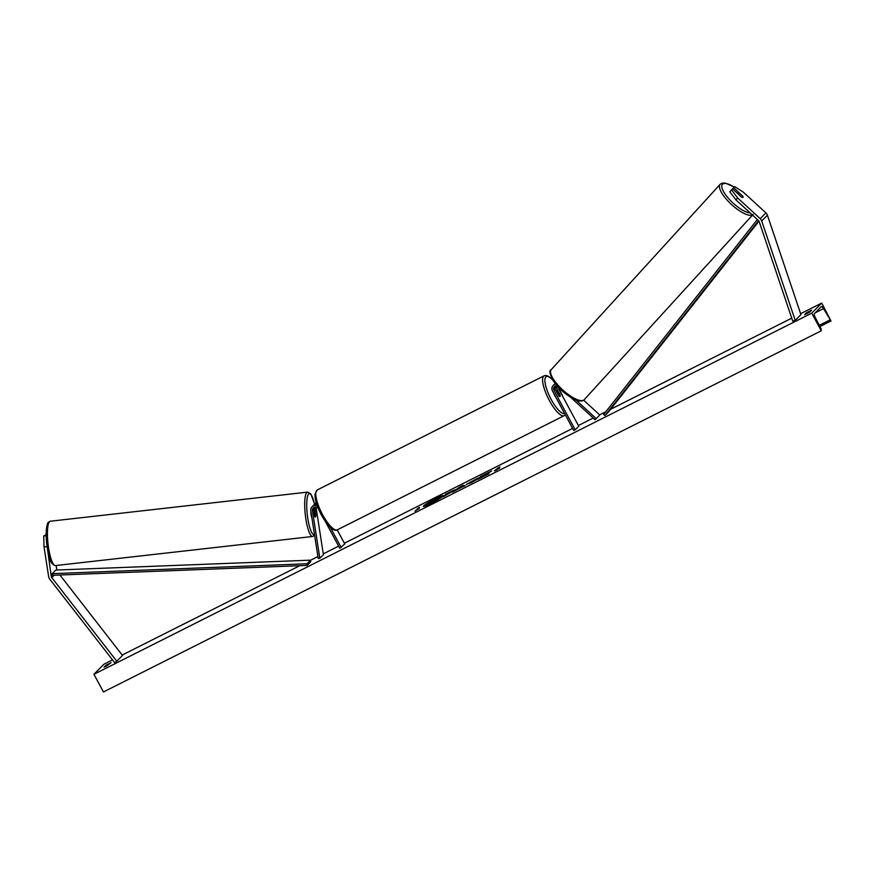 <?xml version="1.0" encoding="UTF-8"?>
<svg xmlns="http://www.w3.org/2000/svg" width="875" height="875" viewBox="0 0 875 875"><rect width="100%" height="100%" fill="white"/><g stroke="black" fill="none" stroke-linecap="round" stroke-linejoin="round"><path stroke-width="1.31" d="M56.164 565.491L56.864 570.019M46.495 541.756L51.242 576.384A2.68 2.559 -135.2 0 0 51.789 577.642L116.78 661.205L122.5 655.441L59.938 575.006M46.627 546.678L44.034 546.962L43.75 535.938L46.156 534.734M43.75 535.938L46.167 535.675M44.034 546.962L48.65 576.658A5.37 5.119 -135.2 0 0 49.755 579.195L114.745 662.747L116.78 661.205M45.948 533.728L46.102 534.734M742.591 195.869A3.358 1.017 -137.6 0 1 743.006 197.345A3.358 1.017 -137.6 0 1 743.006 197.356A3.358 1.017 -137.6 0 1 741.442 197.028L732.55 188.847L729.772 191.8L735.952 199.861L758.461 220.555A2.68 2.559 44.8 0 1 759.216 221.714L792.739 321.103L795.222 320.381L800.931 314.617L767.419 215.217A5.37 5.119 44.8 0 0 765.909 212.898L743.389 192.205L734.737 186.637L733.688 187.698L742.503 195.967M735.952 199.861L737.669 197.969L760.189 218.662A5.37 5.119 44.8 0 1 761.698 220.981L795.222 320.381M732.594 188.891L733.688 187.698M737.669 197.969L731.5 189.908M583.68 400.203L599.78 415.002L596.214 418.6L576.177 400.192M556.97 385.667A3.358 3.205 44.8 0 0 553.973 390.381L575.203 429.811L573.77 430.533L552.53 391.103A5.031 4.802 44.8 0 1 555.669 384.103M553.262 385.394L554.477 384.169A5.031 4.802 44.8 0 1 555.231 383.556M555.986 385.733A3.358 3.205 -135.2 0 0 556.325 388.008L559.967 394.767A3.358 0.963 -116.7 0 1 559.956 396.583A3.358 0.963 -116.7 0 1 558.83 395.927L555.188 389.156A3.358 3.205 44.8 0 1 555.155 386.05M571.08 397.677L595.131 419.781L596.214 418.6M595.131 419.781L599.78 415.002M575.203 429.811L578.78 426.213L557.539 386.783A3.358 3.205 44.8 0 1 557.233 385.962M313.972 507.391A3.358 3.205 -135.2 0 0 313.633 509.414L314.705 516.283A3.358 0.798 83.8 0 0 315.328 517.092A3.358 0.722 83.5 0 0 315.481 517.016A3.358 0.798 83.8 0 0 315.842 515.134L314.781 508.255A3.358 3.205 44.8 0 1 314.814 507.084M317.231 505.706A5.031 4.802 -135.2 0 0 310.8 510.814L318.216 558.469L319.834 558.294L323.411 554.695L315.995 507.041L314.781 508.255M316.695 504.142A5.031 4.802 -135.2 0 0 313.305 505.509L312.091 506.734M318.292 508.452A3.358 3.205 -135.2 0 0 312.419 510.628L319.834 558.294M316.225 502.644A5.031 4.802 -135.2 0 0 315.656 503.136L314.442 504.361A5.031 4.802 44.8 0 1 316.389 503.191M325.303 521.423L339.762 548.275L344.772 543.944L337.203 529.878M341.195 547.553L330.356 527.406M313.928 504.984A5.031 4.802 44.8 0 1 314.442 504.361M554.127 394.067A3.358 0.963 63.3 0 0 554.859 395.752A3.358 0.963 63.3 0 0 555.822 397.206M556.73 392.033L556.817 391.989A3.358 0.963 63.3 0 1 556.938 390.578A3.358 0.963 63.3 0 1 557.823 390.972L560.077 395.183A3.358 0.963 63.3 0 1 559.956 396.583A3.358 0.963 63.3 0 1 559.081 396.189L556.817 391.989M310.942 511.755A3.358 0.722 83.5 0 0 311.806 517.256M314.027 511.941L314.169 511.919A3.358 0.722 83.5 0 1 314.464 510.497A3.358 0.722 83.5 0 1 314.595 510.42A3.358 0.722 83.5 0 1 315.055 510.923L315.777 515.583A3.358 0.722 83.5 0 1 315.481 517.016M314.891 516.578L314.169 511.919M443.231 495.873A11.32 1.039 -28.3 0 0 435.892 498.881A11.32 1.039 -28.3 0 0 431.955 500.948M429.898 502.119A11.32 1.039 -28.3 0 0 423.555 506.461M435.728 498.586A11.32 1.039 -28.3 0 0 423.347 506.384A11.32 1.039 -28.3 0 0 430.905 503.453A11.32 1.039 -28.3 0 0 443.286 495.655A11.32 1.039 -28.3 0 0 435.728 498.586M811.737 313.152L821.745 303.067L830.987 320.972L823.528 308.645A3.358 0.963 63.3 0 0 821.428 306.578A3.358 0.963 63.3 0 0 821.352 306.633L814.341 313.698A3.358 0.963 63.3 0 0 815.095 317.133L821.089 328.858L821.242 330.805L811.737 313.152L93.931 674.297L103.939 664.212L112.525 659.892M821.745 303.067L800.625 313.688M791.744 318.161L610.652 409.27M605.894 411.666L599.594 414.827M593.228 418.031L578.397 425.502M572.622 428.411L344.389 543.233M338.614 546.142L323.28 553.864M317.909 556.555L310.592 560.241M299.764 565.688L122.194 655.036M469.722 482.694L476.602 479.653L470.87 482.858L466.441 484.345L478.253 477.947L469.766 483.175M466.244 484.673L471.341 481.567M454.77 490L443.22 496.748L446.086 493.861L454.913 489.77M486.062 474.37L491.641 470.947L480.725 476.438L477.87 479.314L488.928 473.747L486.062 474.37L487.78 474.327M105.897 665.284L104.038 667.155L106.345 666.137L111.07 662.681L105.897 665.284L106.356 666.137M804.617 314.672L806.466 312.802L811.639 310.198L809.78 312.08L804.617 314.672M415.712 510.42L419.158 508.681L417.43 509.556L419.573 507.391L417.856 508.255L415.866 510.716L417.856 508.255M499.548 468.234L494.375 470.838L498.247 467.808L499.975 466.944L497.82 469.098L499.548 468.234M461.387 487.353L452.342 492.155L460.064 486.828L463.105 485.297L465.106 485.734L461.387 487.353M821.242 330.805L103.447 691.961L93.931 674.297M806.925 313.655L806.466 312.802M439.184 497.853L436.286 500.095M430.631 503.442L435.772 500.85M427.284 504.755L430.15 501.867L439.381 497.711L436.122 499.8L437.872 499.428L430.467 503.147M418.009 508.55L418.83 508.134M415.866 510.716L414.969 511.164M495.359 470.717L496.103 469.973M496.256 470.269L498.247 467.808M499.231 467.688L498.4 468.103M483.164 475.573L480.725 476.438M480.889 476.722L478.767 478.866M488.02 473.134L483.306 476.055M444.117 496.289L446.086 493.861M446.239 494.156L448.525 493.008M451.008 491.389L454.934 490.295M451.544 491.641L447.847 493.697L451.763 491.838M473.9 480.211L476.591 478.92M469.875 482.989L471.855 482.377M474.02 481.195L474.633 480.43M454.497 491.072L460.064 486.828M460.217 487.123L463.105 485.297M463.269 485.592L464.745 485.92M458.533 488.48L461.092 487.189L458.664 488.72M436.122 499.373L431.966 501.648L436.177 499.297M742.777 196.219L739.255 192.981A3.358 1.094 42.3 0 0 738.008 192.872A3.358 1.094 42.3 0 0 737.997 192.883A3.358 1.094 42.3 0 0 738.139 193.988M51.242 576.384L52.314 575.302L307.147 565.403L310.723 561.794L310.581 560.164L307.005 563.763L307.147 565.403M52.314 575.302L52.172 573.661L55.748 570.062L310.581 560.164M52.172 573.661L307.005 563.763M758.581 220.675L604.953 415.559L608.53 411.961L758.953 221.145M757.345 219.527L603.652 414.509L604.953 415.559M51.789 577.642L54.195 575.225M760.189 218.662L765.909 212.898M761.698 220.981L767.419 215.217M553.973 390.381L555.188 389.156M556.325 388.008L557.539 386.783M312.419 510.628L313.633 509.414M317.286 489.934A22.323 6.431 63.3 0 0 322.569 514.664A22.323 6.431 63.3 0 0 337.345 529.812L564.178 415.691A22.323 6.431 -116.7 0 1 549.391 400.542A22.323 6.431 -116.7 0 1 544.108 375.812L317.286 489.934L315.011 493.981C314.792 499.472 316.936 506.516 321.442 515.102C330.936 531.552 335.705 530.83 337.345 529.812M562.931 396.78A20.639 5.95 63.3 0 0 559.978 390.6A20.639 5.95 63.3 0 0 557.266 386.006M552.913 380.242A20.639 5.95 63.3 0 0 544.928 379.422A20.639 5.95 63.3 0 0 551.184 399.459A20.639 5.95 63.3 0 0 564.627 413.558M53.32 564.102A20.639 4.463 -96.5 0 1 46.955 545.573A20.639 4.463 -96.5 0 1 48.092 523.545M49.459 521.73A22.323 4.823 83.5 0 0 48.3 546.055A22.323 4.823 83.5 0 0 55.344 565.589C48.541 563.292 48.902 554.673 46.758 544.294L46.419 528.817C47.141 524.497 47.819 522.298 48.464 522.244L50.323 521.227A22.323 4.823 83.5 0 0 49.459 521.73M55.344 565.589L312.594 536.484A22.323 4.823 -96.5 0 1 305.561 516.95A22.323 4.823 -96.5 0 1 306.72 492.625A22.323 4.823 -96.5 0 1 307.573 492.122L50.323 521.227M314.573 504.219A20.639 4.463 83.5 0 0 308.602 494.08A20.639 4.463 83.5 0 0 307.672 517.617A20.639 4.463 83.5 0 0 314.475 534.472M830.944 320.983L819.908 326.539L830.987 320.972M823.528 308.645L815.205 312.834M829.938 319.944L819.273 325.303M750.181 212.942A20.639 6.716 -137.7 0 1 730.286 200.342A20.639 6.716 -137.7 0 1 722.498 184.22A20.639 6.716 -137.7 0 1 734.267 187.119M584.281 399.645A22.323 7.262 -137.7 0 1 584.216 399.711A22.323 7.262 -137.7 0 1 584.15 399.787A22.323 7.262 -137.7 0 1 562.723 389.944A22.323 7.262 -137.7 0 1 551.228 369.644A22.323 7.262 -137.7 0 1 551.283 369.578M720.202 184.264A22.323 7.262 42.3 0 0 720.136 184.33A22.323 7.262 42.3 0 0 730.702 203.766A22.323 7.262 42.3 0 0 752.38 214.955M563.281 397.436L557.605 386.389M552.552 379.663L548.734 376.403L546.022 375.452L544.108 375.812M556.161 390.972L556.938 390.578M565.294 414.794L564.178 415.691M312.594 536.484L314.606 535.292M313.808 510.508L314.595 510.42M314.617 504.186L310.811 493.916L307.573 492.122M734.344 187.031L725.222 183.039L721.973 183.181L720.234 184.22L551.228 369.644C548.866 370.256 549.719 374.227 553.766 381.544L562.209 391.016C572.928 399.973 580.223 402.916 584.106 399.831L753.123 214.397"/></g></svg>
